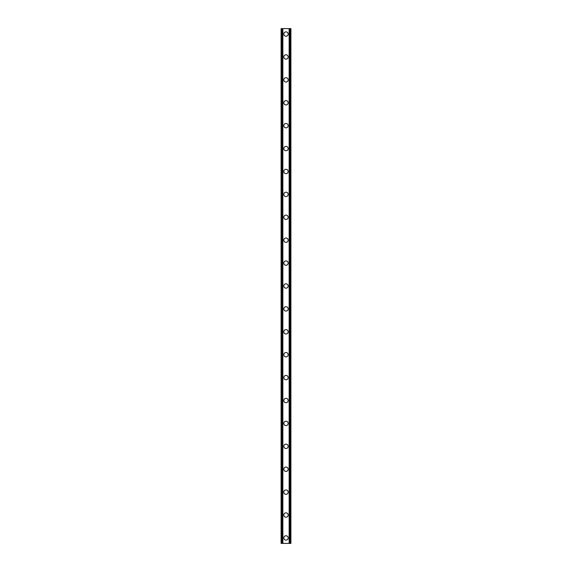 <?xml version="1.0" encoding="UTF-8"?>
<svg xmlns="http://www.w3.org/2000/svg" width="572" height="572" viewBox="0 0 572 572"><rect width="100%" height="100%" fill="white"/><g stroke="black" fill="none" stroke-linecap="round" stroke-linejoin="round"><path stroke-width="0.86" d="M283.819 537.945A2.181 2.181 0 0 1 286 535.764A2.181 2.181 0 0 1 288.181 537.945A2.181 2.181 0 0 1 286 540.125A2.181 2.181 0 0 1 283.819 537.945M283.819 515.043A2.181 2.181 0 0 1 286 512.862A2.181 2.181 0 0 1 288.181 515.043A2.181 2.181 0 0 1 286 517.224A2.181 2.181 0 0 1 283.819 515.043M283.819 492.142A2.181 2.181 0 0 1 286 489.954A2.181 2.181 0 0 1 288.181 492.142A2.181 2.181 0 0 1 286 494.322A2.181 2.181 0 0 1 283.819 492.142M283.819 469.233A2.181 2.181 0 0 1 286 467.052A2.181 2.181 0 0 1 288.181 469.233A2.181 2.181 0 0 1 286 471.414A2.181 2.181 0 0 1 283.819 469.233M283.819 446.332A2.181 2.181 0 0 1 286 444.151A2.181 2.181 0 0 1 288.181 446.332A2.181 2.181 0 0 1 286 448.512A2.181 2.181 0 0 1 283.819 446.332M283.819 423.423A2.181 2.181 0 0 1 286 421.242A2.181 2.181 0 0 1 288.181 423.423A2.181 2.181 0 0 1 286 425.604A2.181 2.181 0 0 1 283.819 423.423M283.819 400.522A2.181 2.181 0 0 1 286 398.341A2.181 2.181 0 0 1 288.181 400.522A2.181 2.181 0 0 1 286 402.702A2.181 2.181 0 0 1 283.819 400.522M283.819 377.62A2.181 2.181 0 0 1 286 375.432A2.181 2.181 0 0 1 288.181 377.62A2.181 2.181 0 0 1 286 379.801A2.181 2.181 0 0 1 283.819 377.62M283.819 354.712A2.181 2.181 0 0 1 286 352.531A2.181 2.181 0 0 1 288.181 354.712A2.181 2.181 0 0 1 286 356.892A2.181 2.181 0 0 1 283.819 354.712M283.819 331.81A2.181 2.181 0 0 1 286 329.629A2.181 2.181 0 0 1 288.181 331.81A2.181 2.181 0 0 1 286 333.991A2.181 2.181 0 0 1 283.819 331.81M283.819 308.901A2.181 2.181 0 0 1 286 306.721A2.181 2.181 0 0 1 288.181 308.901A2.181 2.181 0 0 1 286 311.082A2.181 2.181 0 0 1 283.819 308.901M283.819 286A2.181 2.181 0 0 1 286 283.819A2.181 2.181 0 0 1 288.181 286A2.181 2.181 0 0 1 286 288.181A2.181 2.181 0 0 1 283.819 286M283.819 263.099A2.181 2.181 0 0 1 286 260.918A2.181 2.181 0 0 1 288.181 263.099A2.181 2.181 0 0 1 286 265.279A2.181 2.181 0 0 1 283.819 263.099M283.819 240.19A2.181 2.181 0 0 1 286 238.009A2.181 2.181 0 0 1 288.181 240.19A2.181 2.181 0 0 1 286 242.371A2.181 2.181 0 0 1 283.819 240.19M283.819 217.288A2.181 2.181 0 0 1 286 215.108A2.181 2.181 0 0 1 288.181 217.288A2.181 2.181 0 0 1 286 219.469A2.181 2.181 0 0 1 283.819 217.288M283.819 194.38A2.181 2.181 0 0 1 286 192.199A2.181 2.181 0 0 1 288.181 194.38A2.181 2.181 0 0 1 286 196.568A2.181 2.181 0 0 1 283.819 194.38M283.819 171.478A2.181 2.181 0 0 1 286 169.298A2.181 2.181 0 0 1 288.181 171.478A2.181 2.181 0 0 1 286 173.659A2.181 2.181 0 0 1 283.819 171.478M283.819 148.577A2.181 2.181 0 0 1 286 146.396A2.181 2.181 0 0 1 288.181 148.577A2.181 2.181 0 0 1 286 150.758A2.181 2.181 0 0 1 283.819 148.577M283.819 125.668A2.181 2.181 0 0 1 286 123.488A2.181 2.181 0 0 1 288.181 125.668A2.181 2.181 0 0 1 286 127.849A2.181 2.181 0 0 1 283.819 125.668M283.819 102.767A2.181 2.181 0 0 1 286 100.586A2.181 2.181 0 0 1 288.181 102.767A2.181 2.181 0 0 1 286 104.948A2.181 2.181 0 0 1 283.819 102.767M283.819 79.858A2.181 2.181 0 0 1 286 77.678A2.181 2.181 0 0 1 288.181 79.858A2.181 2.181 0 0 1 286 82.046A2.181 2.181 0 0 1 283.819 79.858M283.819 56.957A2.181 2.181 0 0 1 286 54.776A2.181 2.181 0 0 1 288.181 56.957A2.181 2.181 0 0 1 286 59.138A2.181 2.181 0 0 1 283.819 56.957M283.819 34.055A2.181 2.181 0 0 1 286 31.875A2.181 2.181 0 0 1 288.181 34.055A2.181 2.181 0 0 1 286 36.236A2.181 2.181 0 0 1 283.819 34.055M290.211 28.6L281.095 28.6L281.095 543.4L290.905 543.4L290.905 28.6L290.211 28.6L290.211 543.4M290.905 28.6L290.905 543.4M281.095 543.4L281.095 28.6M281.789 28.6L281.789 543.4M282.625 28.6L282.625 543.4M282.861 28.6L282.861 543.4M289.139 28.6L289.139 543.4M289.375 28.6L289.375 543.4"/></g></svg>
